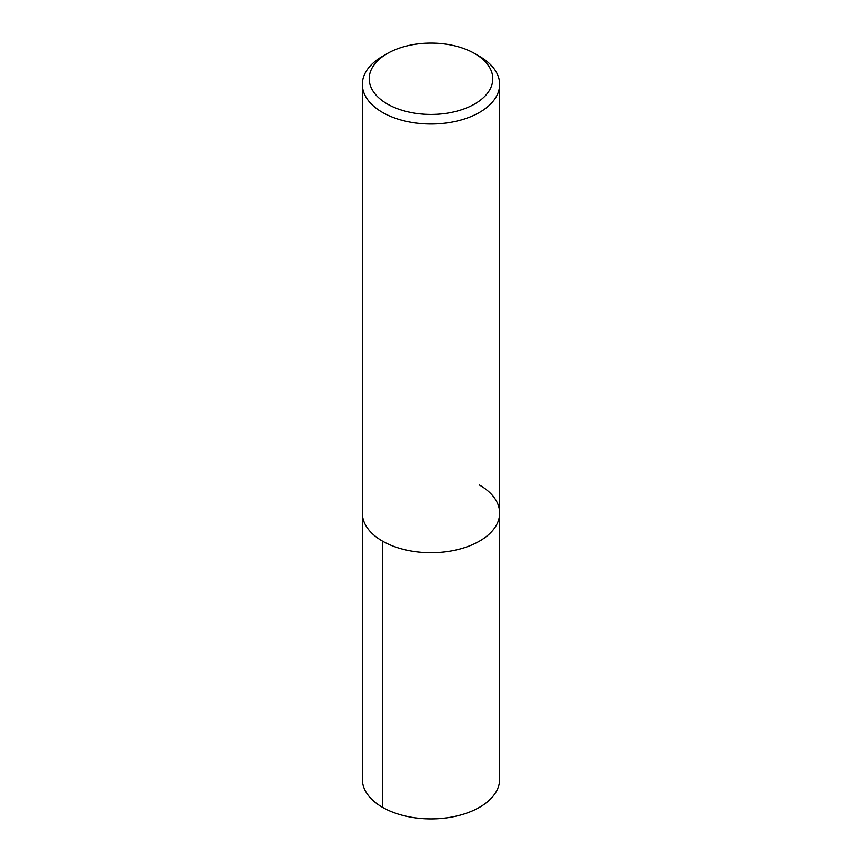 <?xml version="1.0" encoding="UTF-8"?>
<svg xmlns="http://www.w3.org/2000/svg" width="862" height="862" viewBox="0 0 862 862"><rect width="100%" height="100%" fill="white"/><g stroke="black" fill="none" stroke-linecap="round" stroke-linejoin="round"><path stroke-width="1.29" d="M474.682 53.541L479.531 56.353A68.637 39.63 180 0 1 479.531 56.353A68.637 39.63 180 0 1 499.637 84.368A68.637 39.63 180 0 1 431 123.999A68.637 39.63 180 0 1 362.363 84.368A68.637 39.63 180 0 1 382.469 56.353L387.318 53.541A61.773 35.665 180 0 1 474.682 53.541L474.682 53.541A61.773 35.665 180 0 1 474.682 103.979A61.773 35.665 180 0 1 387.318 103.979A61.773 35.665 180 0 1 387.318 53.541M479.531 485.058A68.637 39.63 180 0 1 499.637 513.084A68.637 39.63 180 0 1 431 552.704A68.637 39.63 180 0 1 362.363 513.073A68.637 39.63 180 0 0 431 552.704A68.637 39.63 180 0 0 499.637 513.084L499.637 84.368M499.637 513.084L499.637 779.27A68.637 39.63 180 0 1 431 818.9A68.637 39.63 180 0 1 362.363 779.27L362.363 84.368M382.469 807.295L382.469 541.099"/></g></svg>
